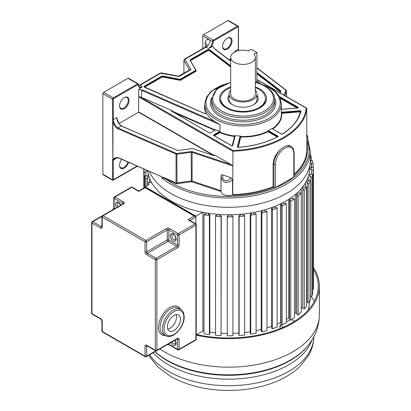 <?xml version="1.0" encoding="UTF-8"?>
<svg xmlns="http://www.w3.org/2000/svg" width="411" height="411" viewBox="0 0 411 411"><rect width="100%" height="100%" fill="white"/><g stroke="black" fill="none" stroke-linecap="round" stroke-linejoin="round"><path stroke-width="0.62" d="M138.851 191.413L145.191 187.75L194.316 216.114L187.976 219.772L195.107 223.887L178.307 233.587L169.594 228.552A2.24 1.295 180 0 0 166.424 228.552L145.823 240.445L103.043 215.744L123.639 203.851A2.24 1.295 180 0 0 123.639 202.022L114.926 196.992A1.12 0.647 -120 0 0 114.366 196.936A1.12 1.12 0 0 0 113.806 197.907A1.12 0.647 0 0 0 114.135 198.364A1.12 0.647 -60 0 1 114.926 196.992L131.72 187.293A1.12 0.647 -60 0 1 132.28 187.236A1.12 1.12 0 0 0 131.16 187.236A1.12 0.647 60 0 1 131.72 187.293L138.851 191.413M202.572 212.261L195.898 216.114L195.898 224.01L195.898 217.029L195.436 216.381L194.316 216.114M195.667 223.831A1.12 0.647 120 0 0 195.107 223.887A1.12 0.647 60 0 1 195.898 225.259A1.12 0.647 0 0 0 196.227 224.802A1.12 1.12 0 0 0 195.667 223.831L189.096 220.039L187.976 219.772M167.416 326.786A9.242 5.338 -60 0 1 171.449 317.487A9.242 5.338 -60 0 1 178.574 315.011A9.242 5.338 -60 0 1 180.491 319.239A9.242 5.338 -60 0 1 176.453 328.543A9.242 5.338 -60 0 1 169.332 331.019A9.242 5.338 -60 0 1 167.416 326.786M167.796 329.103A9.242 5.338 120 0 0 176.525 316.953A9.242 5.338 120 0 0 176.149 314.636M310.516 180.706L310.516 299.645L308.877 302.737L307.258 302.45L307.258 183.517L308.877 183.799L310.516 180.706L308.897 180.424L308.404 181.349L306.457 181.004M305.805 182.243L307.752 182.587L307.258 183.517M308.877 302.737L308.877 183.799M145.191 187.544L145.191 186.835L195.898 216.114M145.191 186.835L148.931 184.678L147.549 182.35L149.147 182.032L149.696 182.952L151.618 182.566M148.844 176.237L146.845 176.463L146.527 175.507L144.862 175.697L145.931 178.872L147.595 178.682L147.272 177.732L149.27 177.506M143.814 168.967L144.102 172.122L145.792 172.07L145.705 171.099L147.739 171.038M310.264 156.987L311.235 156.838L310.264 154.736M310.13 162.818L311.225 162.741L311.43 163.701L313.11 163.583L312.427 160.372L310.747 160.49L310.952 161.456L310.228 161.508M309.642 169.409L311.677 169.43L311.646 170.401L313.341 170.416L313.439 167.179L311.743 167.164L311.713 168.135L309.683 168.114M308.497 175.903L310.511 176.088L310.248 177.043L311.918 177.198L312.797 174.002L311.122 173.853L310.86 174.809L308.851 174.624M301.602 188.305L303.452 188.803L302.737 189.682L304.274 190.098L306.642 187.164L305.106 186.753L304.397 187.632L302.553 187.133M295.987 193.971L297.692 194.614L296.778 195.425L298.196 195.96L301.248 193.247L299.83 192.713L298.915 193.53L297.204 192.887M289.056 199.135L290.592 199.905L289.488 200.635L290.767 201.277L294.446 198.837L293.166 198.194L292.062 198.929L290.526 198.159M280.949 203.686L282.285 204.57L281.016 205.207L282.126 205.947L286.354 203.825L285.244 203.085L283.975 203.722L282.64 202.834M271.825 207.54L272.935 208.526L271.522 209.055L272.447 209.877L277.142 208.115L276.223 207.293L274.815 207.822L273.705 206.836M261.858 210.627L262.721 211.691L261.196 212.102L261.91 212.99L266.991 211.624L266.271 210.735L264.751 211.146L263.888 210.083M251.244 212.883L251.84 214.008L250.232 214.29L250.731 215.225L256.089 214.28L255.591 213.345L253.983 213.628L253.392 212.502M240.194 214.265L240.512 215.426L238.853 215.575L239.115 216.54L244.648 216.037L244.386 215.071L242.726 215.22L242.408 214.059M228.917 214.742L228.953 215.919L227.268 215.934L227.298 216.91L232.903 216.854L232.873 215.878L231.193 215.893L231.157 214.722M217.63 214.311L217.383 215.477L215.713 215.359L215.508 216.33L221.067 216.725L221.277 215.754L219.608 215.636L219.854 214.47M206.558 212.975L206.034 214.11L204.411 213.859L203.974 214.804L209.384 215.641L209.821 214.696L208.197 214.444L208.726 213.314M202.875 212.317L202.875 331.019L196.679 334.595M203.974 331.23A80.674 46.577 180 0 1 202.875 331.019A80.674 46.577 0 0 0 203.974 331.23M209.821 214.696L209.821 333.634L209.384 334.575L203.974 333.737L203.974 214.804M215.508 332.838A80.674 46.577 180 0 1 209.821 332.175A80.674 46.577 0 0 0 215.508 332.838M221.277 215.754L221.067 335.659L215.508 335.263L215.508 216.33M227.268 333.449A80.674 46.577 180 0 1 221.277 333.264A80.674 46.577 0 0 0 227.268 333.449M232.903 216.854L232.903 335.792L227.298 335.849L227.268 215.934M238.853 333.08A80.674 46.577 180 0 1 232.903 333.388A80.674 46.577 0 0 0 238.853 333.08M244.648 216.037L244.648 334.97L239.115 335.479L238.853 334.513L238.853 215.575M250.232 331.754A80.674 46.577 180 0 1 244.648 332.525A80.674 46.577 0 0 0 250.232 331.754M256.089 214.28L256.089 333.213L250.731 334.158L250.232 333.223L250.232 214.29M261.196 329.488A80.674 46.577 180 0 1 256.089 330.675A80.674 46.577 0 0 0 261.196 329.488M266.991 211.624L266.991 330.557L261.91 331.924L261.196 331.035L261.196 212.102M271.522 326.324A80.674 46.577 180 0 1 266.991 327.85A80.674 46.577 0 0 0 271.522 326.324M277.142 208.115L277.142 327.048L272.447 328.81L271.522 327.988L271.522 209.055M281.016 322.666L280.698 322.45A80.674 46.577 180 0 1 277.142 324.089A80.674 46.577 0 0 0 280.698 322.45L280.698 203.81M286.354 203.825L286.354 322.758L282.126 324.88L281.016 324.14L281.016 205.207M289.488 318.284L288.763 317.919A80.674 46.577 180 0 1 286.354 319.409A80.674 46.577 0 0 0 288.763 317.919L288.763 199.32M294.446 198.837L294.446 317.77L290.767 320.21L289.488 319.568L289.488 200.635M296.778 313.203L295.663 312.786A80.674 46.577 180 0 1 294.446 313.809A80.674 46.577 0 0 0 295.663 312.786L295.663 194.249M301.248 193.247L301.248 312.18L298.196 314.893L296.778 314.358L296.778 195.425M302.737 307.546L301.258 307.145A80.674 46.577 180 0 1 301.248 307.156A80.674 46.577 0 0 0 301.258 307.145L301.258 188.716M306.642 187.164L306.642 306.097L304.274 309.031L302.737 308.615L302.737 189.682M307.258 301.438L306.642 301.325M312.797 174.002L312.797 292.94L311.918 296.131L310.516 296.002M313.439 167.179L313.439 286.118L313.341 289.349L312.797 289.344M147.549 185.474L147.549 182.35M149.65 178.497L149.65 182.874M147.595 182.34L147.595 178.682M145.931 186.409L145.931 178.872M144.862 187.56L144.862 175.697M148.124 173.442L148.124 176.319M145.792 175.589L145.792 172.07M144.102 188.002L144.102 172.122M143.809 188.171L143.809 168.967M311.235 160.46L311.235 156.838M310.747 161.472L310.747 160.49M313.11 167.179L313.11 163.583M311.43 168.13L311.43 163.701M311.225 168.13L311.225 162.741M313.341 289.349L313.341 170.416M311.646 173.899L311.646 170.401M309.257 174.665L309.257 172.723M311.918 296.131L311.918 177.198M310.248 180.66L310.248 177.043M308.122 181.302L308.122 177.084M209.384 334.575L209.384 215.641M208.824 213.324L208.824 214.542M221.067 335.659L221.067 216.725M219.9 214.47L219.9 215.657M228.906 215.919L228.906 214.742M227.298 335.849L227.298 216.91M240.132 215.462L240.132 214.27M239.115 335.479L239.115 216.54M251.136 214.131L251.136 212.903M250.731 334.158L250.731 215.225M261.694 211.968L261.694 210.668M261.91 331.924L261.91 212.99M271.614 209.019L271.614 207.617M272.447 328.81L272.447 209.877M282.126 324.88L282.126 205.947M290.767 320.21L290.767 201.277M298.196 314.893L298.196 195.96M304.274 309.031L304.274 190.098M305.435 186.841L305.435 182.89M138.707 85.74A5.631 3.252 120 0 0 139.971 85.247L142.365 86.629L138.779 89.156L143.778 90.441L141.533 90.322L219.936 124.687L215.076 121.692A38.285 22.107 180 0 1 206.481 113.102L206.276 112.881A1.12 0.647 180 0 1 206.317 113.061A1.12 0.647 180 0 1 206.06 113.472M183.912 73.286L183.912 60.381L184.986 59.261L206.06 47.09L208.454 48.472L212.831 46.402L215.061 49.284L230.689 61.172M202.793 48.596L202.793 36.004A1.12 0.647 -60 0 1 203.584 34.632L227.879 20.607A1.12 0.647 -60 0 1 228.439 20.55L238.082 26.114A1.12 0.647 120 0 0 237.522 26.17A0.56 0.324 60 0 1 237.918 26.859A0.56 0.324 120 0 1 238.313 27.085L238.313 49.181L234.964 51.113L234.691 52.336M179.155 76.42L190.956 69.603L184.986 59.261L184.421 59.205L183.912 60.381L189.45 69.968L190.956 69.603L189.697 69.947L178.395 76.189L178.965 76.523L161.405 73.379M178.395 76.189L161.261 72.891L160.49 73.019L161.05 73.076L139.971 85.247A1.125 0.652 -120 0 0 139.411 85.19L138.646 85.514M232.446 145.71L234.82 136.02A0.334 0.272 13.8 0 1 235.154 135.774L232.754 145.566A0.673 0.39 180 0 1 232.297 145.879A0.673 0.39 180 0 1 231.609 145.782L213.715 135.45A0.673 0.39 180 0 1 213.715 134.906L219.495 131.566L219.967 132.578L220.168 131.962L219.705 131.484L215.57 129.671L215.102 129.938L172.188 111.119L171.726 110.456L140.208 96.878L232.945 150.416L232.724 194.609L233.607 195.359L232.513 194.999A7.604 4.387 180 0 1 221.041 191.547L191.809 181.801A0.56 0.324 -0 0 0 191.403 181.77L177.105 183.676A1.68 0.971 180 0 1 175.718 183.501L166.393 179.448C164.621 178.374 163.126 177.896 161.898 178.02A81.64 47.137 0 0 0 170.894 184.19A81.64 47.137 0 0 0 181.575 189.384A81.64 47.137 0 0 0 266.2 192.702A81.64 47.137 0 0 0 310.264 150.858L310.264 160.167A81.64 47.137 180 0 1 259.865 203.717A81.64 47.137 180 0 1 170.894 193.499A81.64 47.137 180 0 1 149.316 171.361M119.627 158.292A0.56 0.277 -66.5 0 1 119.401 158.348C117.865 157.711 116.205 157.783 114.417 158.564L113.606 159.227L113.297 160.115L113.297 179.777A0.56 0.324 180 0 1 112.501 179.777L112.501 160.115A0.56 0.324 0 0 0 113.297 160.115L116.662 157.932M128.638 162.366A6.725 3.884 -60 0 1 124.307 168.099A6.725 3.884 -60 0 1 119.55 165.356A6.725 3.884 -60 0 1 121.8 159.391M112.501 160.115L112.871 159.021L113.231 159.252L112.871 159.021L112.501 99.267A0.56 0.324 0 0 0 113.297 99.267L113.297 119.529L113.642 121.641C114.433 124.297 115.825 126.383 117.818 127.898L176.391 153.38A0.56 0.324 0 0 0 176.853 153.437L191.151 151.531A1.68 0.971 180 0 1 192.374 151.638L231.193 164.575L214.825 155.127L214.331 155.117L214.331 155.456M140.937 87.908A6.191 3.576 -60 0 1 138.384 84.784A0.56 0.324 0 0 0 138.548 84.553L138.147 83.813L128.509 78.244A1.12 0.647 -60 0 0 127.949 78.301L103.654 92.326A1.12 0.647 -60 0 0 102.863 93.698L102.863 174.207L112.902 180.003L137.084 166.039M113.606 159.227L113.231 159.252M116.575 157.942L116.462 158.286L116.513 157.947M160.968 176.432L119.401 158.348A0.56 0.277 -66.5 0 1 119.288 158.091C117.412 157.182 115.291 157.505 112.927 159.057L112.927 121.841C114.787 126.855 116.287 127.785 117.479 128.612A0.56 0.277 -66.5 0 1 117.818 127.898L121.199 125.946C118.517 123.675 117.001 120.891 116.647 117.592L113.297 119.529A0.56 0.324 180 0 1 112.501 119.529M160.973 176.432L119.288 158.091M159.987 175.929L161.775 176.576M307.726 141.271A80.52 46.489 0 0 1 294.61 176.586A80.52 46.489 0 0 1 274.774 188.038A80.52 46.489 0 0 1 166.393 179.448A0.56 0.277 113.5 0 0 166.727 178.728C163.686 177.511 162.057 177.177 161.847 177.732L161.847 176.807M113.642 121.641L112.871 121.81M176.391 153.38A0.56 0.277 113.5 0 0 176.052 154.094A1.12 0.647 0 0 0 176.982 154.207L191.279 152.301A1.12 0.647 180 0 1 192.091 152.373L232.724 165.916L231.193 164.575M138.779 89.156L138.62 112.234L213.412 155.415M214.825 155.127A0.894 0.519 180 0 1 213.489 155.517L192.625 148.566L178.091 150.467A0.894 0.519 180 0 1 177.352 150.375L121.399 126.033M116.919 119.154L116.647 117.592M119.051 123.531L138.62 112.234M119.55 105.889A6.725 3.884 -60 0 1 124.307 97.654L124.307 97.654A6.725 3.884 -60 0 1 129.059 100.397A6.725 3.884 -60 0 1 124.307 108.632A6.725 3.884 -60 0 1 119.55 105.889M137.459 166.203L113.179 180.218L112.619 180.218L103.094 174.721A1.12 0.647 -60 0 1 102.863 174.207M127.913 162.047A6.165 3.56 -60 0 1 123.906 167.411A6.165 3.56 -60 0 1 120.829 167.719A6.165 3.56 -60 0 1 119.555 165.119M124.101 97.777A6.165 3.56 -60 0 1 126.989 97.577A6.165 3.56 -60 0 1 128.268 100.397A6.165 3.56 -60 0 1 123.906 107.944A6.165 3.56 -60 0 1 120.829 108.252A6.165 3.56 -60 0 1 119.555 105.653M141.533 97.217L141.533 90.322M294.178 175.209A78.825 45.508 180 0 0 307.284 152.825L306.776 151.854L306.776 108.453A78.265 45.184 0 0 1 232.724 151.207L138.779 96.965L140.208 96.878M272.282 128.694L271.902 128.535A38.285 22.107 180 0 1 268.301 130.616L267.864 131.109L268.558 130.708L277.939 136.123A0.673 0.39 180 0 1 277.918 136.683A72.968 42.128 180 0 1 238.175 147.39A0.673 0.39 180 0 1 237.419 146.953A0.334 0.272 -166.2 0 1 237.753 147.246L240.394 136.673A0.334 0.272 -166.2 0 0 240.728 136.971L240.748 136.318L240.168 136.02A38.285 22.107 180 0 1 235.128 135.599L234.563 135.805L234.486 136.452A0.334 0.272 -166.2 0 0 234.722 136.395M279.994 97.813L280.045 97.433L298.032 107.867M229.168 59.77L230.689 58.891M222.551 46.422A6.725 3.884 -60 0 1 227.304 38.187L227.304 38.187A6.725 3.884 -60 0 1 232.056 40.93A6.725 3.884 -60 0 1 227.304 49.166A6.725 3.884 -60 0 1 222.551 46.422M234.964 51.113L235.077 51.878M238.704 50.656L238.313 49.181A0.56 0.324 180 0 0 238.478 48.95L238.478 26.859L238.082 26.114M273.947 187.606L273.104 186.661L273.104 163.676L273.947 164.159L273.947 187.606A1.12 0.647 180 0 0 275.529 187.606L293.85 177.028L293.85 153.58L294.178 153.123L294.178 176.571A1.12 0.647 180 0 1 293.85 177.028M306.776 137.099L307.726 136.509L307.726 149.943A7.604 4.387 180 0 1 306.806 152.039M294.178 153.123C293.803 149.172 292.719 146.876 290.937 146.224L286.534 145.807L283.965 146.958L281.263 148.849C276.269 153.098 273.551 158.04 273.104 163.676M232.513 194.999L232.513 179.905L231.028 177.716L222.505 174.87C221.647 174.577 221.154 174.978 221.02 176.072L221.02 191.023L221.02 190.709L192.091 181.066L192.091 152.373L192.374 151.638M221.02 176.191L221.02 176.072C222.233 182.972 226.065 184.246 232.513 179.905M221.02 176.304L221.041 191.547M231.028 177.716C229.287 179.787 227.786 180.778 226.523 180.696C223.959 181.076 222.618 179.139 222.505 174.87M161.847 177.732L161.898 178.02M226.785 108.324A22.41 12.936 180 0 1 220.609 99.405L220.609 98.491A22.41 12.936 0 0 0 227.17 107.641A22.41 12.936 0 0 0 251.594 110.446A22.41 12.936 0 0 0 265.429 98.491A22.41 12.936 0 0 0 258.863 89.341A22.41 12.936 0 0 0 255.344 87.687M265.429 98.491L265.429 99.405A22.41 12.936 180 0 1 259.249 108.324M255.344 86.921A23.53 13.584 180 0 1 259.654 88.884A23.53 13.584 180 0 1 259.654 108.098A23.53 13.584 180 0 1 226.379 108.098L226.379 108.098A23.53 13.584 180 0 1 226.379 88.884A23.53 13.584 180 0 1 230.689 86.921M211.68 97.777A32.659 18.855 180 0 0 219.695 116.102L219.998 116.277A32.659 18.855 180 0 0 259.639 119.2A32.659 18.855 180 0 0 274.497 97.777M306.776 108.453L306.205 108.124L306.776 108.453M306.776 134.556L306.776 134.865M227.103 38.31A6.165 3.56 -60 0 1 229.99 38.11A6.165 3.56 -60 0 1 231.265 40.93A6.165 3.56 -60 0 1 226.908 48.477A6.165 3.56 -60 0 1 223.825 48.786A6.165 3.56 -60 0 1 222.556 46.186M267.864 131.109L268.08 131.715L268.316 131.119L277.8 136.652M281.376 113.256A0.334 0.272 173.9 0 0 281.638 113.349L281.592 112.696L300.631 111.366M281.376 112.768L281.545 112.229L300.2 110.708L300.297 111.828L281.638 113.349A38.624 22.297 180 0 1 272.776 128.982M256.88 52.521L251.337 49.315L248.506 50.949A12.325 7.115 0 0 0 230.689 57.319A12.325 7.115 0 0 0 234.301 62.354A12.325 7.115 0 0 0 247.735 63.895A12.325 7.115 0 0 0 255.344 57.319A12.325 7.115 0 0 0 254.055 54.154L256.88 52.521L256.88 81.337A3.92 2.266 60 0 1 256.068 83.135L255.344 83.551M255.344 57.319L255.344 93.919A12.325 7.115 180 0 1 247.735 100.49A12.325 7.115 180 0 1 234.301 98.948A12.325 7.115 180 0 1 230.689 93.919L230.689 57.319M230.689 90.076A14.005 8.086 0 0 0 229.009 93.919A14.005 8.086 0 0 0 233.114 99.637A14.005 8.086 0 0 0 248.378 101.389A14.005 8.086 0 0 0 257.024 93.919A14.005 8.086 0 0 0 255.344 90.076M232.734 104.897A14.005 8.086 180 0 1 229.009 99.405L229.009 93.919M257.024 93.919L257.024 99.405A14.005 8.086 180 0 1 253.299 104.897M257.024 95.193A15.125 8.734 180 0 1 253.715 104.666A15.125 8.734 180 0 1 253.71 104.666A15.125 8.734 180 0 1 232.323 104.666L232.323 104.666A15.125 8.734 180 0 1 229.009 95.193M230.689 87.687A22.41 12.936 0 0 0 220.609 98.491M309.74 165.499L309.673 168.52A81.059 46.797 180 0 1 285.938 201.036A81.059 46.797 180 0 1 199.787 211.68A81.059 46.797 180 0 1 147.698 170.657M314.323 301.412A89.639 51.75 0 0 0 310.891 296.038M313.439 269.493A89.639 51.75 180 0 1 318.258 286.236A89.639 51.75 180 0 1 196.227 334.492M196.227 335.186A90.759 52.397 0 0 0 319.378 286.236A90.759 52.397 0 0 0 313.439 267.587M309.298 301.946L309.298 301.972A80.674 46.577 180 0 1 308.003 310.274M279.953 328.661L279.953 325.373L283.246 327.269M289.863 319.758A80.674 46.577 180 0 1 286.354 321.972M281.633 324.551A80.674 46.577 180 0 1 279.953 325.373M291.723 319.578L294.625 321.253M155.836 350.855L146.619 356.178L146.619 346.113A1.12 0.647 0 0 1 145.032 346.113L145.032 356.178A1.12 0.647 120 0 0 145.263 356.691A1.12 1.12 0 0 0 146.383 356.691L166.984 344.798A1.12 0.647 60 0 1 166.984 344.798L169.034 344.798A1.12 0.647 -60 0 1 168.803 344.284A1.12 0.647 0 0 0 168.186 344.105M195.667 340.133A1.12 1.12 0 0 0 196.227 339.162A1.12 0.647 180 0 1 195.898 339.62A1.12 0.647 60 0 1 195.667 340.133L178.867 349.833A1.12 0.647 -120 0 0 179.104 349.319L179.104 339.255A2.24 1.295 -60 0 0 177.516 338.34L156.915 350.234L156.915 259.66L177.516 247.766A2.24 1.295 -60 0 0 179.104 245.023L179.104 234.958L195.898 225.259L195.898 339.62L179.104 349.319A1.12 0.647 180 0 1 177.516 349.319L168.803 344.284L168.803 343.75M146.383 356.691A1.12 0.647 -120 0 0 146.619 356.178A1.12 0.647 180 0 1 145.032 356.178L102.247 331.477A1.12 0.647 180 0 1 101.918 331.019A1.12 1.12 0 0 0 102.478 331.99A1.12 0.647 -60 0 1 102.247 331.477L102.247 321.412A1.12 0.647 0 0 1 101.918 320.955L101.918 331.019M177.054 338.988L177.516 339.255L177.516 349.319A1.12 0.647 120 0 0 177.747 349.833A1.12 1.12 0 0 0 178.867 349.833M175.014 340.164A4.202 2.425 60 0 1 175.965 344.526A4.202 2.425 60 0 1 173.159 345.199A4.202 2.425 60 0 1 170.837 342.574M177.372 338.808A1.12 0.647 -60 0 1 177.516 339.255A1.12 0.647 0 0 0 179.104 339.255M177.516 338.34A1.12 0.647 60 0 1 177.285 338.854L177.285 338.741M146.763 345.672A1.12 0.647 60 0 0 146.619 346.113L147.081 345.846M101.918 320.955L100.895 319.183A1.12 0.647 120 0 1 100.664 318.669A2.24 1.295 60 0 1 102.247 321.412M100.664 318.669L91.946 313.639A1.12 0.647 180 0 1 91.622 313.182A1.12 1.12 0 0 0 92.182 314.153A1.12 0.647 -60 0 1 91.946 313.639L91.946 223.065A1.12 0.647 -60 0 1 92.742 221.693A1.12 0.647 -120 0 0 92.182 221.637A1.12 1.12 0 0 0 91.622 222.608A1.12 0.647 0 0 0 91.946 223.065L100.664 228.095A2.24 1.295 60 0 0 102.247 227.18L102.247 217.116L145.032 241.817L145.032 251.881A2.24 1.295 60 0 0 146.619 254.63L155.332 259.66L155.332 350.234A1.12 0.647 120 0 0 155.564 350.747A1.12 1.12 0 0 0 156.683 350.747A1.12 0.647 -120 0 0 156.915 350.234A1.12 0.647 180 0 1 155.332 350.234L146.619 345.199A1.12 0.647 -60 0 0 146.85 345.713L155.564 350.747M101.918 226.456L101.455 226.723L92.742 221.693L101.959 216.371M113.981 209.05A1.12 0.647 120 0 0 114.135 208.428A1.12 0.647 180 0 1 113.806 207.971L113.806 197.907M114.597 208.696L114.135 208.428L114.135 198.364L122.848 203.394L122.848 203.933M189.887 220.496L195.898 217.029M179.104 234.958A1.12 0.647 -120 0 0 178.307 233.587A1.12 0.647 120 0 0 177.516 234.958A1.12 0.647 0 0 0 179.104 234.958M165.392 335.54A16.245 9.381 -60 0 1 158.502 327.362A16.245 9.381 -60 0 1 167.642 309.098A16.245 9.381 -60 0 1 180.516 309.339M145.032 346.113A2.24 1.295 60 0 1 146.619 345.199M101.913 226.821A1.12 0.647 60 0 1 101.455 226.723A1.12 0.647 120 0 0 100.664 228.095M116.637 207.519A4.202 2.425 60 0 1 115.686 203.157A4.202 2.425 60 0 1 118.491 202.479A4.202 2.425 60 0 1 120.808 205.11M123.639 202.022A1.12 0.647 120 0 0 122.848 203.394A1.12 0.647 180 0 1 123.161 203.743M123.177 203.851L123.079 203.799A1.12 0.647 60 0 1 123.639 203.851M103.043 215.744A1.12 0.647 -120 0 0 102.478 215.693A1.12 1.12 0 0 0 101.918 216.659A1.12 0.647 0 0 0 102.247 217.116A1.12 0.647 -60 0 1 103.043 215.744M145.823 240.445A1.12 0.647 120 0 0 145.032 241.817A1.12 0.647 0 0 0 146.619 241.817A1.12 0.647 -120 0 0 145.823 240.445M179.104 245.023A1.12 0.647 180 0 1 177.516 245.023L168.803 239.988L168.803 229.924L177.516 234.958L177.516 245.023A1.12 0.647 -60 0 1 176.725 246.395L156.123 258.288L147.41 253.253A1.12 0.647 60 0 1 146.619 251.881L146.619 241.817L167.215 229.924A1.12 0.647 180 0 1 168.803 229.924A1.12 0.647 -60 0 1 169.594 228.552M166.424 228.552A1.12 0.647 60 0 1 167.215 229.924L167.215 239.988L146.619 251.881A1.12 0.647 180 0 1 145.032 251.881M146.619 254.63A1.12 0.647 -60 0 1 147.41 253.253L168.012 241.36L176.725 246.395A1.12 0.647 60 0 1 177.516 247.766M156.915 259.66A1.12 0.647 -120 0 0 156.123 258.288A1.12 0.647 120 0 0 155.332 259.66A1.12 0.647 0 0 0 156.915 259.66M168.803 239.988A1.12 0.647 0 0 0 167.215 239.988A1.12 0.647 -120 0 0 168.012 241.36A1.12 0.647 120 0 0 168.803 239.988M173.159 240.903A4.202 2.425 60 0 1 170.19 235.76A4.202 2.425 60 0 1 173.159 234.044A4.202 2.425 60 0 1 176.129 239.192A4.202 2.425 60 0 1 173.159 240.903M173.951 239.531A3.083 1.778 60 0 1 171.937 236.818A3.083 1.778 60 0 1 172.409 234.347L173.391 234.558C176.668 236.993 175.672 240.594 175.492 239.685A3.083 1.778 60 0 1 173.951 239.531M102.247 227.18A1.12 0.647 180 0 1 101.918 226.723L102.015 226.78M117.993 206.733A3.083 1.778 60 0 1 117.741 202.787L118.722 202.993L119.658 203.764L120.629 205.212M160.085 327.362A15.125 8.734 -60 0 1 166.691 312.139A15.125 8.734 -60 0 1 178.343 308.086L180.722 309.457A15.125 8.734 120 0 0 169.065 313.511A15.125 8.734 120 0 0 162.463 328.733A15.125 8.734 120 0 0 165.597 335.659L163.218 334.287A15.125 8.734 -60 0 1 160.085 327.362M164.046 328.733A14.005 8.086 120 0 0 173.951 334.451A14.005 8.086 120 0 0 183.856 317.297A14.005 8.086 120 0 0 173.951 311.579A14.005 8.086 120 0 0 164.046 328.733M174.834 340.267L175.759 342.486L175.492 343.981A3.083 1.778 60 0 1 173.951 343.827A3.083 1.778 60 0 1 172.199 341.788M195.677 69.968A0.894 0.519 0 0 1 195.461 70.497L195.621 70.774A1.12 0.647 0 0 0 195.949 70.312A1.12 0.647 0 0 0 195.888 70.111L190.144 60.381A1.346 0.776 180 0 1 190.468 59.59L207.601 49.7L207.755 49.972L207.755 50.342L190.627 60.232A1.12 0.647 0 0 0 190.355 60.484M162.997 76.056A1.346 0.776 180 0 0 161.621 76.246L161.78 76.518A1.12 0.647 180 0 1 162.926 76.364L162.997 76.056L179.597 79.251L179.525 79.559A1.12 0.647 0 0 0 180.676 79.4L195.621 70.774L195.621 71.139L180.676 79.77A1.12 0.647 180 0 1 179.525 79.924L162.926 76.734A1.12 0.647 0 0 0 161.78 76.888L144.646 86.778A1.12 0.647 0 0 0 144.379 87.029M195.461 70.497L180.516 79.128L180.83 80.042A1.346 0.776 180 0 1 179.458 80.232L162.854 77.037L162.926 76.364L179.525 79.559L179.458 80.232M179.597 79.251A0.894 0.519 0 0 0 180.516 79.128M144.574 87.276A1.12 0.647 180 0 1 144.318 86.865A1.12 0.647 180 0 1 144.646 86.408L161.78 76.518L161.939 77.16L144.806 87.055L144.646 86.778L144.487 86.135L161.621 76.246M204.519 113.544L144.626 87.302A1.346 0.776 180 0 1 144.487 86.135M206.481 113.102A1.346 0.776 180 0 1 204.385 113.493M206.276 112.881L206.276 113.2M162.854 77.037A0.894 0.519 0 0 0 161.939 77.16M195.903 70.497A1.12 0.647 180 0 1 195.949 70.682A1.12 0.647 180 0 1 195.621 71.139L195.78 71.416L180.83 80.042M195.821 69.988L190.339 60.453L195.949 70.682M190.314 60.422A1.12 0.647 180 0 1 190.298 60.319A1.12 0.647 180 0 1 190.627 59.862L207.755 49.972A1.12 0.647 180 0 1 209.44 50.039L230.689 66.197M190.534 60.792A0.894 0.519 0 0 1 190.786 60.504L190.468 59.59M230.689 66.567L209.44 50.409A1.12 0.647 0 0 0 207.755 50.342L207.915 50.615L190.786 60.504M260.266 83.664L256.88 81.09M207.601 49.7A1.346 0.776 180 0 1 209.502 49.7A1.346 0.776 180 0 1 209.62 49.777L230.689 65.801M143.778 90.441L215.076 121.692M202.793 36.004L212.436 41.573A0.56 0.324 -0 0 0 213.227 41.573A0.56 0.324 120 0 1 213.622 40.884L213.227 40.196A1.12 0.647 120 0 0 212.436 41.573A5.631 3.252 -60 0 1 208.454 48.472M213.227 41.573A6.191 3.576 -60 0 1 210.668 47.65M227.879 20.607L237.522 26.17L213.227 40.196L203.584 34.632M205.264 42.955A5.631 3.252 0 0 1 206.913 45.231L205.5 47.034A1.125 0.652 60 0 1 206.06 47.09A5.631 3.252 120 0 0 210.042 40.191C207.139 38.84 205.546 39.759 205.264 42.955L205.264 47.167M102.863 93.698L112.501 99.267A1.12 0.647 120 0 1 113.297 97.895L103.654 92.326M117.479 128.612L176.052 154.094L176.052 182.787L166.727 178.728M191.809 181.801L192.091 181.066A1.12 0.647 -0 0 0 191.279 180.994L176.982 182.9L176.853 153.437M191.151 151.531L191.403 181.77M214.193 155.497L138.779 111.956M214.331 155.117A0.56 0.324 180 0 1 214.496 155.343L213.489 155.517M213.648 155.564L192.79 148.618M192.394 148.561L178.02 150.472M178.091 150.467L177.352 150.375M177.552 150.441L121.332 125.91L119.385 124.019L116.837 118.342M138.384 84.784A0.56 0.324 120 0 0 137.988 84.553L113.693 98.578A0.56 0.324 120 0 0 113.297 99.267M113.693 98.578A0.56 0.324 -120 0 0 113.297 97.895L137.587 83.865A0.56 0.324 60 0 1 137.988 84.553M142.365 86.629A5.631 3.252 -60 0 1 139.55 86.906C139.159 87.014 138.826 86.233 138.548 84.553M138.147 83.813A1.12 0.647 120 0 0 137.587 83.865L127.949 78.301M206.26 113.22A38.285 22.107 180 0 1 204.801 107.179L204.801 103.865A38.285 22.107 0 0 0 215.724 119.324A38.285 22.107 0 0 0 216.016 119.498A38.285 22.107 0 0 0 257.738 124.286A38.285 22.107 0 0 0 281.376 103.865L279.773 97.356C277.841 93.616 274.558 90.399 269.929 87.718L259.12 83.341M206.034 113.415A38.511 22.235 180 0 1 204.801 104.964M195.949 70.353L196.104 70.62A1.346 0.776 180 0 1 195.78 71.416M230.689 66.967L209.266 50.671A0.894 0.519 0 0 0 207.915 50.615M209.266 50.671L209.62 49.777M219.936 124.687L219.936 131.659M234.794 136.098L234.563 135.99A38.285 22.107 180 0 1 220.168 132.147L213.977 135.486M277.677 136.709L267.864 131.294A38.285 22.107 180 0 1 240.748 136.503L240.394 136.673L237.794 147.272M281.376 103.865L281.376 114.443A38.285 22.107 180 0 1 272.318 128.715M297.749 108.016L281.376 109.352M297.939 107.918L298.175 107.353A0.673 0.39 180 0 1 298.34 107.749A0.673 0.39 180 0 1 297.795 108.011M298.175 107.353L280.281 97.022L279.783 97.376M279.552 96.934A0.673 0.39 180 0 1 280.281 97.022M297.898 107.929L279.876 97.566M280.189 98.255L297.086 108.006M281.545 112.229L281.263 112.295M300.2 110.708A0.673 0.39 180 0 1 300.96 111.14A72.968 42.128 180 0 1 282.419 134.089A0.673 0.39 180 0 1 281.448 134.099L271.902 128.535M268.558 130.708L268.301 130.616M237.419 146.953L240.168 136.02M215.57 129.671A0.673 0.39 180 0 1 215.374 129.897L210.211 132.881A0.673 0.39 180 0 1 209.261 132.881L171.51 111.088A0.673 0.39 180 0 1 171.726 110.456M232.945 150.416A77.705 44.861 0 0 0 306.205 108.124L256.88 79.647M213.622 40.884L237.918 26.859M256.88 72.531L280.646 90.739L280.379 91.129L256.88 73.127M280.646 90.739A0.894 0.519 180 0 1 280.805 91.165L280.122 92.876M284.068 95.152L285.953 90.451A0.56 0.324 0 0 0 285.851 90.184L256.88 67.99M280.436 91.458A0.56 0.324 0 0 0 280.379 91.406L280.379 91.129A0.56 0.324 180 0 1 280.492 91.319A0.334 0.267 21.8 0 0 280.477 91.396L279.932 92.763M279.917 92.758L280.492 91.314A0.334 0.267 21.8 0 1 280.805 91.165M279.896 92.742L280.287 91.833M280.261 91.828L256.88 73.8M256.88 73.405L280.379 91.406L280.199 91.668M284.684 95.511L286.498 90.98A1.12 0.647 0 0 0 286.524 90.836L286.195 90.194A0.56 0.365 127.5 0 0 285.851 90.184M285.953 90.451A0.56 0.447 21.8 0 1 286.498 90.98L286.498 96.554M286.297 90.446A0.56 0.365 127.5 0 0 286.19 90.194L256.88 67.738M238.812 50.317L238.478 48.95M238.683 50.245L238.806 50.26A0.56 0.56 0 0 1 238.817 50.291L238.93 50.61M273.51 187.354A78.825 45.508 180 0 1 233.607 195.359M273.104 186.661A78.265 45.184 180 0 1 232.724 194.609M306.776 151.854A78.265 45.184 180 0 1 294.178 174.166M177.105 183.676L176.982 182.9A1.12 0.647 180 0 1 176.052 182.787A0.56 0.277 -66.5 0 1 175.718 183.501M230.689 82.503A30.404 17.555 0 0 0 221.591 110.944A30.404 17.555 0 0 0 264.586 110.944A30.404 17.555 0 0 0 264.586 86.12A30.404 17.555 0 0 0 256.474 82.77M230.689 82.262L216.869 89.028L211.557 99.452A31.529 18.202 0 0 0 220.502 112.152A31.529 18.202 0 0 0 220.794 112.326A31.529 18.202 0 0 0 255.154 116.272A31.529 18.202 0 0 0 274.62 99.452C274.81 96.477 273.264 91.011 265.152 86.063L256.613 82.56M274.62 99.452L274.62 102.026A31.529 18.202 180 0 1 255.154 118.846A31.529 18.202 180 0 1 220.794 114.9A31.529 18.202 180 0 1 220.502 114.731A31.529 18.202 180 0 1 211.557 102.026L211.557 99.452M224.129 84.496A37.16 21.454 0 0 0 216.813 118.116A37.16 21.454 0 0 0 269.364 118.116A37.16 21.454 0 0 0 269.364 87.774A37.16 21.454 0 0 0 262.048 84.496M293.85 153.58A12.957 7.48 120 0 0 284.689 148.289A12.957 7.48 120 0 0 275.529 164.159A1.12 0.647 -0 0 1 273.947 164.159A14.077 8.128 120 0 1 281.263 148.849M290.937 146.224A14.077 8.128 120 0 0 286.534 145.807M275.529 187.606L275.529 164.159M172.194 110.934L171.654 111.057L209.261 132.881M171.988 111.545L172.188 111.119L171.777 111.124M209.492 132.969L209.975 132.969M210.211 132.881L215.374 129.897M214.604 130.225L174.146 112.496M213.859 135.425L220.168 131.962M213.951 135.476L213.715 134.906M232.754 145.566A0.334 0.272 -166.2 0 0 232.426 145.756L234.825 135.969M234.563 135.805L234.825 135.979M232.189 145.828L234.486 136.452A38.624 22.297 180 0 1 219.967 132.578L214.45 135.764M240.06 136.18L240.748 136.318M277.939 136.123L277.702 136.693M277.178 136.971L268.08 131.715A38.624 22.297 180 0 1 240.728 136.971L238.185 147.328M300.626 111.391A0.334 0.272 12.9 0 1 300.96 111.14M300.631 111.551L281.376 112.958M296.033 121.445A72.295 41.742 0 0 0 300.297 111.828M256.88 81.337L255.344 82.226M319.378 286.236L319.378 314.769A90.759 52.397 180 0 1 263.538 363.134A90.759 52.397 180 0 1 164.729 351.986A90.759 52.397 180 0 1 164.446 351.821A90.759 52.397 0 0 1 159.812 348.939M155.091 351.667A87.456 50.491 0 0 0 166.784 360.036A87.456 50.491 180 0 0 307.423 346.226C315.155 337.051 319.142 326.565 319.378 314.769M307.423 346.226L306.837 346.935A86.798 50.111 180 0 1 167.246 360.642A86.798 50.111 180 0 1 166.958 360.478A86.798 50.111 180 0 1 154.978 351.734M312.036 339.846A85.144 49.161 0 0 1 253.109 377.072A85.144 49.161 0 0 1 168.412 364.747A85.144 49.161 180 0 1 153.175 352.772M149.589 354.842A85.144 49.161 0 0 0 168.412 371.318A85.144 49.161 0 0 0 260.98 382.025A85.144 49.161 0 0 0 313.763 336.835M195.436 216.381L145.191 187.37L138.851 191.033L132.28 187.236M196.227 339.162L196.227 224.802M169.034 344.798L177.747 349.833M145.263 356.691L102.478 331.99M92.182 314.153L100.895 319.183M91.622 313.182L91.622 222.608M92.182 221.637L123.079 203.799M112.778 209.744L113.806 207.971M114.366 196.936L131.16 187.236M156.683 350.747L177.285 338.854M101.918 216.659L101.918 226.723M180.722 309.457C182.597 310.094 183.748 312.555 184.185 316.84C184.554 327.022 172.528 340.123 165.597 335.659M144.318 86.865L204.478 113.472C205.541 113.657 206.152 113.518 206.317 113.061M205.5 47.034L184.421 59.205M160.49 73.019L139.411 85.19M260.8 83.829L256.88 80.844M230.689 60.926L214.599 48.688M281.376 109.29L298.037 107.903M310.264 150.858L307.726 139.052M227.057 83.341L210.935 91.555L206.384 97.397L204.801 103.865M256.88 79.457L306.57 108.144M306.776 134.407L307.726 136.509M286.524 90.836L286.524 96.57M213.854 135.45L231.778 145.766L232.426 145.756M237.748 147.282L238.149 147.333C253.253 146.116 266.456 142.56 277.764 136.663L277.8 136.673M272.2 128.684L281.612 134.084L282.239 134.078C292.427 127.559 298.561 119.981 300.636 111.34M313.768 336.558C313.721 343.051 312.072 349.216 308.815 355.053L300.795 365.605C296.809 369.617 292.139 373.173 286.786 376.286C280.127 380.149 272.699 383.247 264.499 385.59C253.217 388.785 241.36 390.409 228.932 390.45C206.723 390.373 187.318 385.703 170.735 376.445L157.855 366.982L148.623 355.402"/></g></svg>
